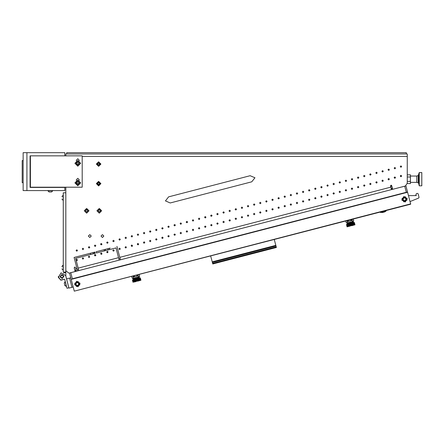 <?xml version="1.0" encoding="UTF-8"?>
<svg xmlns="http://www.w3.org/2000/svg" width="444" height="444" viewBox="0 0 444 444"><rect width="100%" height="100%" fill="white"/><g stroke="black" fill="none" stroke-linecap="round" stroke-linejoin="round"><path stroke-width="0.67" d="M109.513 249.589L109.196 248.368L110.245 248.091L96.126 251.748L96.442 252.975L116.012 247.902L119.181 260.134M78.816 270.59L78.183 268.143L118.548 257.692M120.407 259.818L116.922 246.365M407.27 183.239L405.378 186.008L392.674 189.294L391.725 185.625L390.498 185.942L391.453 189.616M76.374 271.223L75.741 268.775L76.962 268.465L77.595 270.907M65.795 155.822L65.795 153.929L66.739 153.929L66.739 152.664L406.321 152.664L406.321 153.929L407.27 153.929L407.27 183.561L410.428 183.577L410.428 181.385L407.27 181.385M205.622 217.838L205.294 216.561M418.215 175.569L416.744 176.04L416.744 182.356L418.215 182.828L418.215 175.569L419.275 172.566L419.275 185.831L421.8 185.831L421.8 172.566L419.275 172.566M51.043 191.958L51.565 191.958L52.714 190.57M47.913 190.57L49.062 191.958L47.913 190.809L49.062 191.958L47.913 190.809L52.714 190.809L51.565 191.958L49.062 191.958L50.594 191.958M23.149 182.673L22.2 182.673L22.2 160.562L23.149 160.562M63.264 265.246L61.877 266.394L63.026 265.246L61.877 266.544L63.026 265.246L63.264 270.046M63.264 195.432L61.877 196.587L63.026 195.432L63.264 200.238M64.352 283.599L64.807 285.353M64.236 283.128L65.057 281.707L66.483 286.297M64.474 284.066L64.757 285.165M64.791 285.292L66.256 286.358L64.852 285.531M407.525 191.975L72.372 278.788L70.785 272.672L405.938 185.858L410.694 204.207L74.259 291.131L410.611 203.901M407.603 192.28L71.223 279.409L69.564 272.988M408.474 195.649L416.311 195.576L415.989 194.35L416.444 193.584L417.343 193.351L418.115 193.8L419.031 197.336L418.653 198.085L410.012 201.576M353.341 219.397L353.652 220.796L352.536 221.556L353.302 222.011L352.153 222.311L347.186 223.593L347.641 222.821L346.292 222.699L345.887 221.328M348.745 226.451L348.301 226.44L348.79 226.44L348.157 223.998L348.629 223.876L348.113 224.009M348.29 226.573L347.88 226.545L348.335 226.562L347.702 224.115L347.308 224.348L347.658 224.126M349.667 223.737L349.239 223.715L349.772 223.576L350.238 225.935M353.152 222.705L352.691 222.821L353.141 222.838L353.74 225.158L353.324 225.269L353.785 225.147M352.647 222.96L352.181 222.955L352.641 222.833L353.28 225.28L352.814 225.402L353.219 225.164M351.52 223.254L351.038 223.249L351.565 223.11L352.197 225.558L351.67 225.696L352.092 225.458M352.375 225.38L352.758 225.413L352.259 225.546L351.626 223.099L352.125 222.966L351.803 223.182M354.168 222.572L353.851 222.522L354.739 224.769L354.484 224.969L354.739 224.769M354.828 224.747L354.262 222.544M354.95 224.714L354.384 222.516M354.306 224.88L353.735 222.683M351.309 225.657L350.433 223.404L350.976 223.265L350.588 223.499M346.825 224.47L347.397 226.673M346.486 224.559L347.058 226.762M347.136 224.392L347.702 226.595M350.283 223.576L349.833 223.56L350.372 223.421L350.699 225.818M349.067 223.893L348.684 223.859L349.184 223.732L349.633 226.09M346.609 224.525L347.18 226.729M210.7 256.01L212.759 263.958L276.368 247.486L276.207 246.875L212.604 263.348M274.309 239.532L276.207 246.875M384.554 211.954L382.262 212.548M385.997 210.606L386.102 211.011L384.632 211.938L383.006 212.36L380.453 212.476L381.862 212.11L381.757 211.705M391.863 186.175L390.642 186.497M390.581 186.247L391.675 185.964M139.283 274.847L139.594 276.24L138.473 277.001L139.244 277.456L138.095 277.755L133.128 279.037L133.583 278.271L132.234 278.144L131.829 276.779M135.759 281.624L135.259 281.751L135.797 281.613L135.165 279.165L135.714 279.021L135.126 279.176M135.204 281.768L134.737 281.885L135.242 281.757L134.621 279.304L134.105 279.437L134.571 279.32M134.687 281.896L134.243 281.885L134.732 281.885L134.105 279.437M134.232 282.018L133.822 281.99L134.277 282.007L133.644 279.559L134.055 279.454L133.6 279.57M139.089 278.149L138.633 278.266L139.05 278.16L139.682 280.602L139.266 280.713L139.727 280.591M138.589 278.41L138.123 278.399L138.584 278.277L139.222 280.725L138.756 280.847L139.161 280.608M137.462 278.699L136.98 278.693L137.507 278.56L138.14 281.002L137.612 281.141L138.034 280.902M138.317 280.83L138.7 280.858L138.201 280.991L137.562 278.543L138.067 278.41L137.745 278.627M140.11 278.016L139.793 277.966L140.681 280.214L140.426 280.414L140.681 280.214M140.77 280.192L140.204 277.988M140.892 280.158L140.326 277.961M140.249 280.325L139.677 278.127M137.252 281.102L136.375 278.849L136.918 278.71L136.524 278.943M132.767 279.914L133.339 282.118M132.429 280.003L133 282.206M133.072 279.837L133.644 282.04M136.225 279.021L135.775 279.01L136.314 278.865L136.641 281.263M132.551 279.97L133.122 282.173M394.949 178.31L394.949 177.617L395.532 177.617L394.838 176.928L394.139 177.622L394.838 178.316L395.532 177.622M418.215 182.828L418.637 183.278L418.637 175.119M347.041 224.287L347.269 223.898L353.307 222.333L353.768 222.544M132.984 279.731L133.206 279.343L139.322 277.761L139.71 277.988M168.637 196.836L250.144 175.724L254.939 177.744L251.726 181.84L170.224 202.952L165.429 200.927L168.637 196.836M100.666 183.622L98.646 181.602L96.626 183.622L98.646 185.642L100.666 183.622M100.666 164.036L98.646 162.016L96.626 164.036L98.646 166.056L100.666 164.036M88.378 236.058L89.799 234.637L91.22 236.058L89.799 237.479L88.378 236.058M101.016 236.058L102.436 234.637L103.857 236.058L102.436 237.479L101.016 236.058M77.5 260.001L76.806 259.307L76.113 260.001L76.806 260.695L77.5 260.001M83.616 258.414L82.923 257.72L82.229 258.414L82.923 259.113L83.616 258.414M89.732 256.832L89.039 256.138L88.345 256.832L89.039 257.526L89.732 256.832M95.849 255.245L95.155 254.551L94.461 255.245L95.155 255.944L95.849 255.245M101.965 253.663L101.271 252.969L100.577 253.663L101.271 254.357L101.965 253.663M108.081 252.081L107.387 251.382L106.693 252.081L107.387 252.775L108.081 252.081M114.197 250.494L113.503 249.8L112.804 250.494L113.503 251.187L114.197 250.494M120.313 248.912L119.619 248.213L118.92 248.912L119.619 249.606L120.313 248.912M126.429 247.325L125.735 246.631L125.036 247.325L125.735 248.018L126.429 247.325M132.545 245.743L131.851 245.049L131.152 245.743L131.851 246.437L132.545 245.743M138.661 244.156L137.967 243.462L137.268 244.156L137.967 244.855L138.661 244.156M144.777 242.574L144.084 241.88L143.384 242.574L144.084 243.268L144.777 242.574M150.893 240.992L150.2 240.293L149.5 240.992L150.2 241.686L150.893 240.992M157.01 239.405L156.316 238.711L155.616 239.405L156.316 240.099L157.01 239.405M163.126 237.823L162.432 237.124L161.733 237.823L162.432 238.517L163.126 237.823M169.242 236.236L168.542 235.542L167.849 236.236L168.542 236.93L169.242 236.236M175.358 234.654L174.659 233.96L173.965 234.654L174.659 235.348L175.358 234.654M181.474 233.067L180.775 232.373L180.081 233.067L180.775 233.766L181.474 233.067M187.59 231.485L186.891 230.791L186.197 231.485L186.891 232.179L187.59 231.485M193.706 229.898L193.007 229.204L192.313 229.898L193.007 230.597L193.706 229.898M199.822 228.316L199.123 227.622L198.429 228.316L199.123 229.01L199.822 228.316M205.938 226.734L205.239 226.035L204.545 226.734L205.239 227.428L205.938 226.734M212.054 225.147L211.355 224.453L210.661 225.147L211.355 225.841L212.054 225.147M218.165 223.565L217.471 222.871L216.777 223.565L217.471 224.259L218.165 223.565M224.281 221.978L223.587 221.284L222.894 221.978L223.587 222.677L224.281 221.978M230.397 220.396L229.703 219.702L229.01 220.396L229.703 221.09L230.397 220.396M236.513 218.809L235.82 218.115L235.126 218.809L235.82 219.508L236.513 218.809M242.629 217.227L241.936 216.533L241.242 217.227L241.936 217.921L242.629 217.227M248.745 215.645L248.052 214.946L247.358 215.645L248.052 216.339L248.745 215.645M254.862 214.058L254.168 213.364L253.474 214.058L254.168 214.752L254.862 214.058M260.978 212.476L260.284 211.782L259.59 212.476L260.284 213.17L260.978 212.476M267.094 210.889L266.4 210.195L265.706 210.889L266.4 211.588L267.094 210.889M273.21 209.307L272.516 208.613L271.822 209.307L272.516 210.001L273.21 209.307M279.326 207.72L278.632 207.026L277.938 207.72L278.632 208.419L279.326 207.72M285.442 206.138L284.748 205.444L284.055 206.138L284.748 206.832L285.442 206.138M291.558 204.556L290.864 203.857L290.171 204.556L290.864 205.25L291.558 204.556M297.674 202.969L296.981 202.275L296.287 202.969L296.981 203.663L297.674 202.969M303.79 201.387L303.097 200.688L302.403 201.387L303.097 202.081L303.79 201.387M309.906 199.8L309.213 199.106L308.519 199.8L309.213 200.494L309.906 199.8M316.023 198.218L315.329 197.525L314.635 198.218L315.329 198.912L316.023 198.218M322.139 196.631L321.445 195.937L320.751 196.631L321.445 197.33L322.139 196.631M328.255 195.049L327.561 194.355L326.867 195.049L327.561 195.743L328.255 195.049M334.371 193.467L333.677 192.768L332.983 193.467L333.677 194.161L334.371 193.467M340.487 191.88L339.793 191.186L339.099 191.88L339.793 192.574L340.487 191.88M346.603 190.298L345.909 189.599L345.21 190.298L345.909 190.992L346.603 190.298M352.719 188.711L352.025 188.017L351.326 188.711L352.025 189.405L352.719 188.711M358.835 187.129L358.142 186.436L357.442 187.129L358.142 187.823L358.835 187.129M364.951 185.542L364.258 184.848L363.558 185.542L364.258 186.241L364.951 185.542M371.067 183.96L370.374 183.267L369.674 183.96L370.374 184.654L371.067 183.96M377.184 182.379L376.49 181.679L375.791 182.379L376.49 183.072L377.184 182.379M383.3 180.791L382.606 180.098L381.907 180.791L382.606 181.485L383.3 180.791M389.416 179.209L388.722 178.51L388.023 179.209L388.722 179.903L389.416 179.209M401.648 176.04L400.949 175.347L400.255 176.04L400.949 176.734L401.648 176.04L400.255 176.04M77.5 250.521L76.806 249.828L76.113 250.521L76.806 251.215L77.5 250.521M83.616 248.94L82.923 248.246L82.229 248.94L82.923 249.633L83.616 248.94M89.732 247.352L89.039 246.659L88.345 247.352L89.039 248.052L89.732 247.352M95.849 245.771L95.155 245.077L94.461 245.771L95.155 246.464L95.849 245.771M101.965 244.183L101.271 243.49L100.577 244.183L101.271 244.883L101.965 244.183M108.081 242.602L107.387 241.908L106.693 242.602L107.387 243.295L108.081 242.602M114.197 241.02L113.503 240.321L112.804 241.02L113.503 241.714L114.197 241.02M120.313 239.433L119.619 238.739L118.92 239.433L119.619 240.126L120.313 239.433M126.429 237.851L125.735 237.157L125.036 237.851L125.735 238.545L126.429 237.851M132.545 236.264L131.851 235.57L131.152 236.264L131.851 236.963L132.545 236.264M138.661 234.682L137.967 233.988L137.268 234.682L137.967 235.376L138.661 234.682M144.777 233.094L144.084 232.401L143.384 233.094L144.084 233.794L144.777 233.094M150.893 231.513L150.2 230.819L149.5 231.513L150.2 232.206L150.893 231.513M157.01 229.931L156.316 229.232L155.616 229.931L156.316 230.625L157.01 229.931M163.126 228.344L162.432 227.65L161.733 228.344L162.432 229.037L163.126 228.344M169.242 226.762L168.542 226.068L167.849 226.762L168.542 227.456L169.242 226.762M175.358 225.175L174.659 224.481L173.965 225.175L174.659 225.874L175.358 225.175M181.474 223.593L180.775 222.899L180.081 223.593L180.775 224.287L181.474 223.593M187.59 222.006L186.891 221.312L186.197 222.006L186.891 222.705L187.59 222.006M193.706 220.424L193.007 219.73L192.313 220.424L193.007 221.118L193.706 220.424M199.822 218.842L199.123 218.143L198.429 218.842L199.123 219.536L199.822 218.842M205.938 217.255L205.239 216.561L204.545 217.255L205.239 217.949L205.938 217.255M212.054 215.673L211.355 214.974L210.661 215.673L211.355 216.367L212.054 215.673M218.165 214.086L217.471 213.392L216.777 214.086L217.471 214.779L218.165 214.086M224.281 212.504L223.587 211.81L222.894 212.504L223.587 213.198L224.281 212.504M230.397 210.917L229.703 210.223L229.01 210.917L229.703 211.616L230.397 210.917M236.513 209.335L235.82 208.641L235.126 209.335L235.82 210.029L236.513 209.335M242.629 207.753L241.936 207.054L241.242 207.753L241.936 208.447L242.629 207.753M248.745 206.166L248.052 205.472L247.358 206.166L248.052 206.86L248.745 206.166M254.862 204.584L254.168 203.885L253.474 204.584L254.168 205.278L254.862 204.584M260.978 202.997L260.284 202.303L259.59 202.997L260.284 203.691L260.978 202.997M267.094 201.415L266.4 200.721L265.706 201.415L266.4 202.109L267.094 201.415M273.21 199.828L272.516 199.134L271.822 199.828L272.516 200.527L273.21 199.828M279.326 198.246L278.632 197.552L277.938 198.246L278.632 198.94L279.326 198.246M285.442 196.664L284.748 195.965L284.055 196.664L284.748 197.358L285.442 196.664M291.558 195.077L290.864 194.383L290.171 195.077L290.864 195.771L291.558 195.077M297.674 193.495L296.981 192.796L296.287 193.495L296.981 194.189L297.674 193.495M303.79 191.908L303.097 191.214L302.403 191.908L303.097 192.602L303.79 191.908M309.906 190.326L309.213 189.632L308.519 190.326L309.213 191.02L309.906 190.326M316.023 188.739L315.329 188.045L314.635 188.739L315.329 189.438L316.023 188.739M322.139 187.157L321.445 186.463L320.751 187.157L321.445 187.851L322.139 187.157M328.255 185.57L327.561 184.876L326.867 185.57L327.561 186.269L328.255 185.57M334.371 183.988L333.677 183.294L332.983 183.988L333.677 184.682L334.371 183.988M340.487 182.406L339.793 181.707L339.099 182.406L339.793 183.1L340.487 182.406M346.603 180.819L345.909 180.125L345.21 180.819L345.909 181.513L346.603 180.819M352.719 179.237L352.025 178.544L351.326 179.237L352.025 179.931L352.719 179.237M358.835 177.65L358.142 176.956L357.442 177.65L358.142 178.349L358.835 177.65M364.951 176.068L364.258 175.374L363.558 176.068L364.258 176.762L364.951 176.068M371.067 174.481L370.374 173.787L369.674 174.481L370.374 175.18L371.067 174.481M377.184 172.899L376.49 172.205L375.791 172.899L376.49 173.593L377.184 172.899M383.3 171.317L382.606 170.618L381.907 171.317L382.606 172.011L383.3 171.317M389.416 169.73L388.722 169.036L388.023 169.73L388.722 170.424L389.416 169.73M395.532 168.148L394.838 167.449L394.139 168.148L394.838 168.842L395.532 168.148M401.648 166.561L400.949 165.867L400.255 166.561L400.949 167.255L401.648 166.561M75.741 268.775L75.425 267.554L74.653 267.099L74.198 267.871L75.153 271.539L69.564 272.999M98.646 182.578L97.602 183.622L98.646 184.665L99.689 183.622L98.646 182.578M98.646 181.946L96.97 183.622L98.646 185.292L100.322 183.622L98.646 181.946M98.646 185.897L100.921 183.622L98.646 181.346L96.37 183.622L98.646 185.897M98.646 162.992L97.602 164.036L98.646 165.079L99.689 164.036L98.646 162.992M98.646 162.36L96.97 164.036L98.646 165.712L100.322 164.036L98.646 162.36M98.646 166.311L100.921 164.036L98.646 161.76L96.37 164.036L98.646 166.311M64.785 279.692L64.657 279.198L60.534 279.986L58.214 276.49M63.836 276.018L62.476 278.327L60.168 276.967L61.527 274.658L63.836 276.018L62.005 274.597L60.107 276.49M64.657 279.198L60.983 280.142L58.331 277.439L61.056 272.821L65.673 275.546L68.826 287.784L66.989 288.256L64.657 279.198M62.005 274.925L60.434 276.49L62.005 278.061L63.57 276.49L62.005 274.925M76.374 180.431L76.374 179.737L77.794 178.316L79.221 179.737L79.221 180.431M76.374 160.845L76.374 160.151L77.794 158.73L79.221 160.151L79.221 160.845M79.049 182.895L77.794 184.143L76.546 182.895L77.794 181.64L79.049 182.895M80.198 182.895L77.794 185.292L75.397 182.895L77.794 180.492L80.198 182.895M79.049 163.309L77.794 164.558L76.546 163.309L77.794 162.06L79.049 163.309M80.198 163.309L77.794 165.712L75.397 163.309L77.794 160.906L80.198 163.309M74.953 163.309L77.794 160.467L80.642 163.309L77.794 166.15L74.953 163.309M74.953 182.895L77.794 180.053L80.642 182.895L77.794 185.736L74.953 182.895M85.392 210.789L86.641 209.535L87.89 210.789L86.641 212.038L85.392 210.789M84.238 210.789L86.641 208.386L89.044 210.789L86.641 213.187L84.238 210.789M98.024 210.789L99.278 209.535L100.527 210.789L99.278 212.038L98.024 210.789M96.875 210.789L99.278 208.386L101.676 210.789L99.278 213.187L96.875 210.789M80.07 283.322L76.607 281.28L74.564 284.743L78.027 286.785L80.07 283.322M407.276 198.568L403.807 196.526L401.77 199.994L405.233 202.031L407.276 198.568M405.156 196.997L402.236 198.646L403.89 201.565L406.804 199.911L405.156 196.997M403.807 201.87L401.931 198.562L405.239 196.692L407.109 199.994L403.807 201.87M77.95 281.751L75.036 283.4L76.684 286.313L79.598 284.665L77.95 281.751M76.601 286.619L74.731 283.316L78.033 281.446L79.903 284.748L76.601 286.619M75.425 267.554L74.808 267.083M391.725 185.625L391.114 185.154L390.498 185.942M63.897 273.21L63.897 272.699L65.795 272.699L65.795 187.224L65.795 270.701L68.953 273.149L65.795 270.707M76.962 268.465L74.109 257.453L94.905 252.064L95.221 253.291L75.647 258.358L78.183 268.143M77.278 269.686L78.499 269.369M120.091 258.597L118.864 258.913M109.196 248.368L107.975 248.679L107.981 249.983M90.859 254.418L90.226 253.28L74.109 257.453M74.836 270.341L75.452 270.18L75.763 271.384M392.307 187.879L391.686 188.045L392.013 189.266L392.624 189.1M65.795 192.779L63.264 192.779L63.264 272.072L65.795 272.072M406.321 153.929L66.739 153.929M187.385 222.5L186.336 222.427L187.385 222.5M205.494 217.332L205.272 217.949M65.795 276.013L65.795 272.699L65.795 276.013L68.903 288.089L71.961 287.301L69.597 278.122L66.539 278.91M63.897 272.072L63.897 272.699M63.897 276.49L62.005 278.388L60.168 276.967M418.637 183.278L419.275 185.831M416.744 176.04L410.428 176.04M416.744 182.356L410.428 182.356M407.27 174.819L410.428 174.819L410.428 181.385M410.428 177.012L407.27 177.012M70.812 277.811L69.597 278.122L71.961 287.301L73.188 286.985M30.098 174.775L30.098 155.822L64.846 155.822L64.846 152.664L26.94 152.664L26.94 190.57L64.846 190.57L64.846 187.412L30.098 187.412L30.098 155.822L30.414 155.822L30.414 187.224L82.218 187.224L82.218 155.822L30.414 155.822M26.94 152.664L23.149 152.664L23.149 190.57L26.94 190.57M78.505 182.279L78.077 181.89L77.051 182.057L76.562 182.895L77.051 183.733L78.527 183.638L78.804 182.634L78.505 182.279M78.505 162.693L78.077 162.304L77.051 162.471L76.562 163.309L77.051 164.147L78.527 164.052L78.804 163.048L78.505 162.693M51.565 191.958L52.714 190.809L51.565 191.958M30.098 185.831L30.414 185.831M30.098 157.404L30.414 157.404M85.936 211.405L86.364 211.794L87.39 211.627L87.873 210.789L87.39 209.945L85.914 210.04L85.631 211.044L85.936 211.405M98.574 211.405L98.995 211.794L100.022 211.627L100.511 210.789L100.022 209.945L98.546 210.04L98.268 211.044L98.574 211.405M64.23 283.106L65.057 281.707M71.223 279.409L74.237 291.031M403.113 198.89L403.479 200.305L404.889 200.694L405.927 199.672L405.561 198.257L404.157 197.869L403.113 198.89M75.913 283.644L76.279 285.054L77.683 285.448L78.721 284.421L78.355 283.011L76.951 282.623L75.913 283.644M346.337 222.805L346.864 223.027M353.307 221.356L353.618 221.095M353.652 220.796L353.269 219.081M352.048 219.397L352.525 221.556L347.646 222.821L347.019 220.701M347.669 220.535L347.918 221.512L351.654 220.546L351.398 219.569M346.292 222.699L345.793 221.018M348.307 220.368L348.562 221.345M350.754 219.736L351.01 220.712M353.385 222.316L353.302 222.011M347.269 223.898L347.186 223.593M349.922 226.018L349.35 223.815M353.463 225.102L352.891 222.899M352.941 225.236L352.375 223.032M351.776 225.541L351.204 223.338M352.103 223.104L352.675 225.308M353.924 224.98L353.352 222.783M353.563 222.727L354.129 224.93M354.612 224.803L354.046 222.599M354.334 222.527L354.906 224.725M354.257 222.416L354.889 224.864M353.907 222.638L354.479 224.836M350.91 223.415L351.481 225.613M347.88 226.545L347.308 224.348M347.519 224.292L348.09 226.49M347.275 226.706L346.703 224.503M347.186 226.856L346.553 224.414M347.535 226.634L346.964 224.436M347.979 224.17L348.551 226.373M350.532 225.863L349.961 223.659M349.334 226.168L348.768 223.97M348.79 226.312L348.224 224.109M348.496 224.037L349.067 226.24M347.108 226.745L346.536 224.547M352.691 222.821L353.324 225.269M348.629 223.876L349.3 226.307M349.184 223.732L349.855 226.168M350.727 225.286L351.026 225.208M350.405 223.415L350.877 225.247M352.136 222.966L352.775 225.408M351.004 223.26L351.637 225.707M351.587 223.11L352.22 225.552M349.805 223.571L350.438 226.013M107.753 251.487L107.354 252.775M101.815 244.616L100.599 244.006M94.883 245.132L94.517 245.488M101.426 254.34L101.793 254.118M104.135 250.982L104.362 249.617M89.483 247.891L89.66 247.042M105.378 249.356L105.245 250.694M95.826 255.417L94.689 254.734M93.595 253.713L92.824 252.603M93.845 252.342L94.705 253.424M391.214 188.694L391.819 188.539M137.784 243.484L138.356 244.733M144.772 242.48L144.344 241.93M131.89 246.437L131.552 245.116M131.862 245.049L132.195 246.342M275.818 245.366L212.21 261.838M376.806 182.995L376.451 181.679M386.102 211.011L381.862 212.11M380.347 212.071L380.453 212.476M384.582 210.972L384.687 211.377M351.687 189.322L351.437 188.345M132.279 278.249L132.806 278.471M139.25 276.801L139.56 276.54M139.594 276.24L139.211 274.525M134.249 275.813L134.504 276.79M136.697 275.18L136.952 276.157M139.322 277.761L139.244 277.456M133.206 279.343L133.128 279.037M135.609 279.182L136.18 281.379M135.864 281.463L135.292 279.259M139.405 280.547L138.833 278.344M138.883 280.68L138.312 278.477M137.718 280.985L137.146 278.782M138.045 278.549L138.617 280.752M139.86 280.43L139.294 278.227M139.505 278.172L140.071 280.375M140.554 280.247L139.982 278.044M140.276 277.972L140.848 280.175M140.199 277.861L140.831 280.308M139.849 278.083L140.421 280.286M136.852 278.86L137.418 281.058M133.822 281.99L133.25 279.792M133.461 279.737L134.032 281.94M133.217 282.151L132.645 279.948M133.478 282.084L132.906 279.881M133.922 279.62L134.493 281.818M134.243 281.885L133.672 279.681M136.475 281.307L135.903 279.104M135.276 281.618L134.71 279.415M135.009 279.337L135.575 281.54M134.732 281.757L134.166 279.554M134.438 279.481L135.009 281.685M133.045 282.195L132.478 279.992M138.633 278.266L139.266 280.713M136.669 280.73L136.968 280.652M136.347 278.86L136.819 280.691M138.078 278.41L138.717 280.858M136.941 278.704L137.579 281.152M137.529 278.555L138.162 280.997M135.747 279.015L136.38 281.463M137.99 274.842L138.467 277.006L133.589 278.266L132.961 276.146M133.611 275.979L133.86 276.956L137.596 275.99L137.34 275.014M132.234 278.144L131.735 276.462M415.001 195.588L416.228 195.271M119.775 257.37L390.814 187.168M82.218 156.454L407.27 156.454M210.7 215.906L212.043 215.556M205.472 217.26L205.927 217.144M406.299 192.291L404.717 186.175M275.974 245.976L212.371 262.454M394.949 177.617L394.172 177.822M30.098 166.961L30.414 167.049M30.098 176.268L30.414 176.185M61.877 199.084L63.026 200.238L61.877 199.084M61.877 268.898L63.026 270.046L61.877 268.898"/></g></svg>
